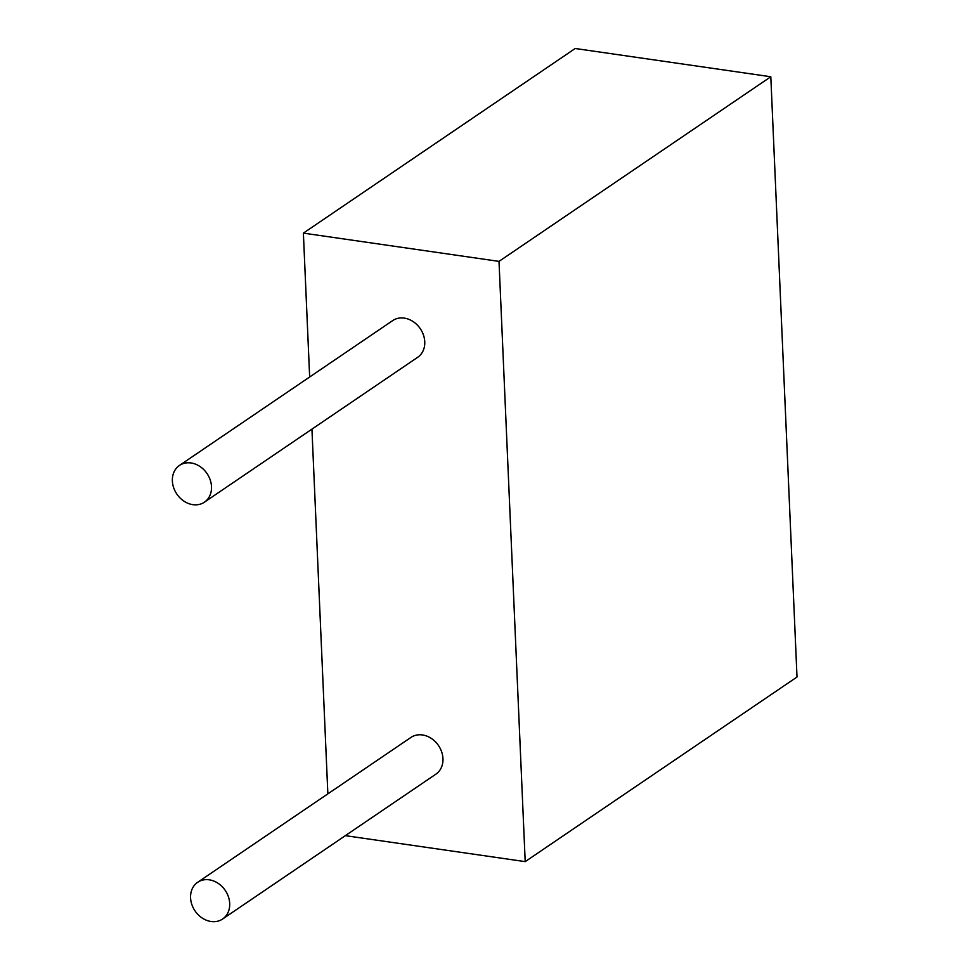 <?xml version="1.0" encoding="UTF-8"?>
<svg xmlns="http://www.w3.org/2000/svg" width="970" height="970" viewBox="0 0 970 970"><rect width="100%" height="100%" fill="white"/><g stroke="black" fill="none" stroke-linecap="round" stroke-linejoin="round"><path stroke-width="1.45" d="M499.004 261.379L303.38 233.127L575.186 48.5L770.81 76.751L797.013 677.011L525.207 861.627L499.004 261.379L770.81 76.751M303.38 233.127L309.66 377.015M311.94 429.14L327.86 793.86M345.332 835.655L525.207 861.627M179.462 465.442L392.717 320.585A22.201 18.248 55.8 0 1 420.289 328.697A22.201 18.248 55.8 0 1 417.67 357.312L204.403 502.181A22.201 18.248 55.8 0 1 192.848 504.655A22.201 18.248 55.8 0 1 173.666 487.728A22.201 18.248 55.8 0 1 179.462 465.442A22.201 18.248 55.8 0 1 207.034 473.554A22.201 18.248 55.8 0 1 204.403 502.181M197.662 882.3L410.916 737.442A22.201 18.248 55.8 0 1 438.488 745.542A22.201 18.248 55.8 0 1 435.87 774.169L222.603 919.026A22.201 18.248 55.8 0 1 211.048 921.5A22.201 18.248 55.8 0 1 191.866 904.573A22.201 18.248 55.8 0 1 197.662 882.3A22.201 18.248 55.8 0 1 225.234 890.399A22.201 18.248 55.8 0 1 222.603 919.026"/></g></svg>

